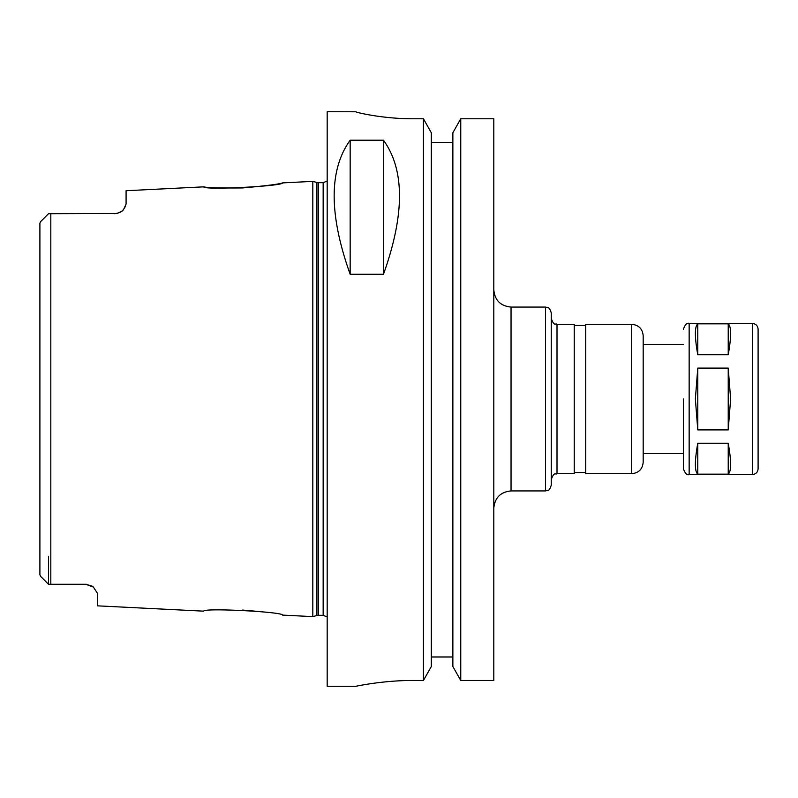 <?xml version="1.0" encoding="UTF-8"?>
<svg xmlns="http://www.w3.org/2000/svg" width="798" height="798" viewBox="0 0 798 798"><rect width="100%" height="100%" fill="white"/><g stroke="black" fill="none" stroke-linecap="round" stroke-linejoin="round"><path stroke-width="1.2" d="M697.771 354.741C694.589 336.856 694.589 326.562 697.771 323.838L728.225 323.838L728.225 354.741L697.771 354.741L697.771 323.838M697.771 474.162C694.589 471.438 694.589 461.144 697.771 443.259L728.225 443.259C731.407 461.144 731.407 471.438 728.225 474.162L697.771 474.162L697.771 443.259M728.225 323.838C731.407 326.562 731.407 336.856 728.225 354.741M728.225 443.259L728.225 474.162M697.771 429.903L695.367 399L697.771 368.097L728.225 368.097L730.629 399L728.225 429.903L697.771 429.903L697.771 368.097M728.225 368.097L728.225 429.903M551.258 399L551.258 485.184C548.884 492.585 547.149 490.042 545.513 490.93L545.513 307.07C547.149 307.958 548.884 305.415 551.258 312.816L551.258 399M551.258 479.438C554.54 470.99 555.278 475.049 557.004 473.693L557.004 324.307C555.278 322.951 554.54 327.01 551.258 318.562L551.258 312.816M557.004 324.307L574.241 324.307L574.241 473.693L557.004 473.693M631.697 324.307L585.732 324.307L585.732 473.693L631.697 473.693C638.679 473.014 642.51 469.184 643.188 462.202L643.188 335.798C642.51 328.816 638.679 324.986 631.697 324.307L631.697 473.693M683.407 399L683.407 468.805L683.407 399M758.1 399L758.1 468.805C757.761 472.296 755.846 474.212 752.354 474.551L752.354 323.449C755.846 323.789 757.761 325.704 758.1 329.195L758.1 399M460.755 118.762L493.802 118.762L493.802 680.475L460.755 680.475L452.865 666.52L452.865 132.777L460.755 118.762L460.755 680.475M93.406 587.119L97.356 593.143L97.356 605.842L203.749 611.158C203.141 607.717 283.3 611.837 282.602 615.108L312.816 616.615L312.816 181.385L282.602 182.892C279.45 184.129 266.133 185.814 242.652 187.939C219.64 188.129 206.672 187.759 203.749 186.842C203.141 190.283 283.3 186.163 282.602 182.892M262.761 611.847L242.652 610.061M39.9 241.744L39.9 223.211L40.568 221.654L39.9 223.211L39.9 574.789L40.568 576.346L48.518 584.296L85.865 584.296A11.491 11.491 0 0 1 86.383 584.306M116.897 213.475A11.491 11.491 0 0 0 117.047 213.435A11.491 11.491 0 0 1 116.897 213.475L48.518 213.704L40.568 221.654M48.518 556.256L48.518 584.296L40.568 576.346L39.9 574.789L39.9 556.256L39.9 574.789M114.593 213.704C119.441 213.026 122.473 211.53 123.69 209.236A11.491 11.491 0 0 1 121.126 211.669A11.491 11.491 0 0 0 123.69 209.236L126.084 204.108L126.084 190.722L203.749 186.842M125.675 205.984L123.69 209.236M121.126 211.669L117.047 213.435M85.865 584.296L91.9 586.011A11.491 11.491 0 0 1 93.386 587.099L85.865 584.296M350.162 274.263C328.836 214.502 328.836 169.814 350.162 140.219L383.489 140.219C404.815 169.814 404.815 214.502 383.489 274.263L350.162 274.263L350.162 140.219M383.489 140.219L383.489 274.263M431.319 142.373L452.865 142.373L431.319 142.373M413.364 680.475C382.621 680.335 355.18 686.45 355.908 686.28C355.18 686.45 382.621 680.335 413.364 680.475L423.429 680.475L431.319 666.52L431.319 132.777L423.429 118.762L423.429 680.475M423.429 118.762L413.364 118.762C382.581 118.912 355.19 112.219 355.908 111.78L327.18 111.72L327.18 686.28L355.908 686.28M355.908 111.78C355.19 112.219 382.581 118.912 413.364 118.762M431.319 656.973L452.865 656.973M683.407 329.195C685.143 324.457 687.058 322.542 689.153 323.449L689.153 474.551C687.058 475.458 685.143 473.543 683.407 468.805M493.802 289.834C494.82 300.307 500.565 306.053 511.039 307.07L511.039 490.93C500.565 491.947 494.82 497.693 493.802 508.166M50.813 213.704L50.813 584.296M316.906 615.517L318.402 615.318L318.402 182.682L316.906 182.483L316.906 615.517L312.816 616.615M318.402 182.682L323.16 182.682L323.16 615.318L327.18 616.964M574.241 472.546L585.732 472.546M574.241 325.454L585.732 325.454M643.188 453.583L683.407 453.583M643.188 344.417L683.407 344.417M689.153 474.551L752.354 474.551M689.153 323.449L752.354 323.449M511.039 490.93L545.513 490.93M511.039 307.07L545.513 307.07M316.906 182.483L312.816 181.385M318.402 615.318L323.16 615.318M323.16 182.682L327.18 181.036"/></g></svg>
